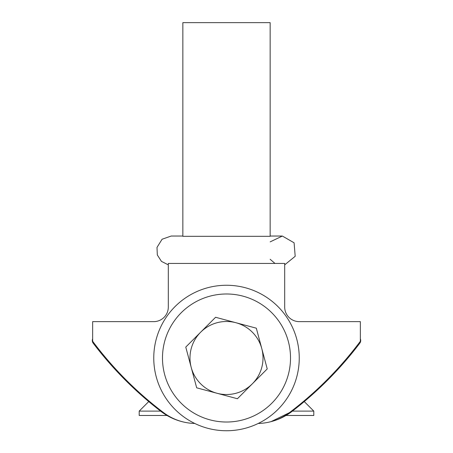<?xml version="1.0" encoding="UTF-8"?>
<svg xmlns="http://www.w3.org/2000/svg" width="453" height="453" viewBox="0 0 453 453"><rect width="100%" height="100%" fill="white"/><g stroke="black" fill="none" stroke-linecap="round" stroke-linejoin="round"><path stroke-width="0.68" d="M306.273 399.874L291.97 411.443L270.956 421.669M360.35 338.816A4.366 4.366 0 0 1 359.824 343.176A360.815 360.815 0 0 1 291.97 411.443A58.194 58.194 0 0 1 269.484 422.015M169.003 416.59L161.03 411.443L146.727 399.874M183.516 422.015A58.194 58.194 0 0 1 161.03 411.443A360.815 360.815 0 0 1 93.176 343.176A4.366 4.366 0 0 1 92.65 338.816M194.762 423.459A53.833 53.833 0 0 1 163.454 412.547A359.359 359.359 0 0 1 92.65 341.279L92.65 321.63L153.754 321.63A14.547 14.547 0 0 0 168.306 307.083L168.306 263.436L284.694 263.436L284.694 307.083A14.547 14.547 0 0 0 299.246 321.63L360.35 321.63L360.35 341.279A359.359 359.359 0 0 1 289.546 412.547A53.833 53.833 0 0 1 258.238 423.459M261.772 348.55A36.517 36.517 0 0 0 189.983 358.006A36.517 36.517 0 0 0 252.321 383.827A36.517 36.517 0 0 0 261.772 348.55M256.319 328.187L215.588 317.276L185.77 347.089L196.681 387.819L237.412 398.736L267.23 368.918L256.319 328.187M299.246 358.006A72.746 72.746 0 0 1 190.13 421.001A72.746 72.746 0 0 1 190.13 295.005A72.746 72.746 0 0 1 299.246 358.006M148.737 401.573L139.207 411.109L139.207 415.475L167.015 415.475M285.985 415.475L313.793 415.475L313.793 411.109L292.406 411.109M139.207 411.109L160.594 411.109M304.263 401.573L313.793 411.109M270.147 259.286L274.988 263.436M284.694 264.841L295.192 256.29L294.093 242.797L282.361 236.047L270.147 241.879M270.147 236.324L182.853 236.324L182.853 22.65L270.147 22.65L270.147 236.324M290.515 358.006A64.015 64.015 0 0 1 194.49 413.442A64.015 64.015 0 0 1 194.49 302.564A64.015 64.015 0 0 1 290.515 358.006M171.194 236.036L182.853 236.036L171.194 236.036L162.089 239.235L156.993 247.417L157.321 254.96L161.466 261.404L168.306 264.841M270.147 236.036L281.806 236.036"/></g></svg>
